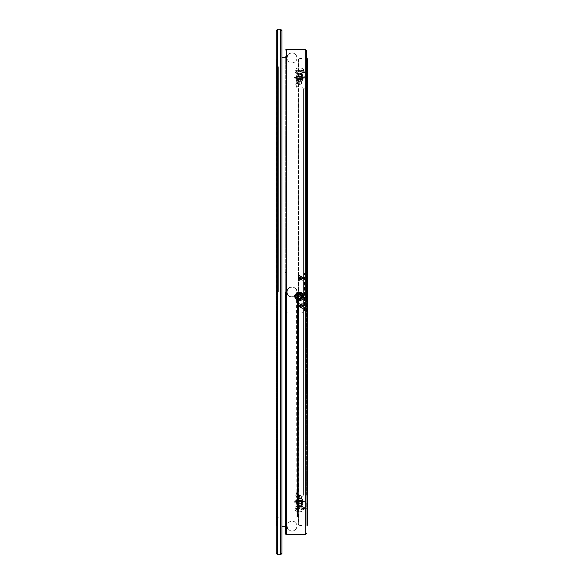 <?xml version="1.0" encoding="UTF-8"?>
<svg xmlns="http://www.w3.org/2000/svg" width="584" height="584" viewBox="0 0 584 584"><rect width="100%" height="100%" fill="white"/><g stroke="black" fill="none" stroke-linecap="round" stroke-linejoin="round"><path stroke-width="0.44" stroke-dasharray="2.92 2.19" d="M285.313 57.626L287.065 57.845L287.065 526.155L287.065 57.845A5.008 5.008 0 0 0 296.935 59.057L296.935 524.943L296.935 59.057L298.534 59.254L298.534 292L298.628 59.356M285.313 526.374L287.065 526.155A5.008 5.008 0 0 1 296.935 524.943L298.534 524.746L298.534 292L298.628 524.644M277.254 58.984L276.904 525.366L276.904 58.634L276.553 292L276.203 58.283L276.203 292L276.203 30.602M281.955 30.602L281.955 553.398M281.955 57.217L281.955 526.783M276.203 553.398L276.203 292M277.254 292L277.254 518.358L277.254 292M307.739 525.038L307.739 524.439M307.739 501.014L307.739 497.641M301.994 496.634L301.994 292L301.994 496.634L303.395 495.232L303.395 88.768L303.395 495.232L306.337 495.232L306.337 292L306.337 495.232L307.739 496.634L307.739 292L307.739 486.618M307.739 294.927L307.739 297.752M307.739 496.634L307.739 103.638M306.688 69.058L306.688 57.582M306.688 294.891L306.688 297.789M297.052 292L296.876 87.673L296.876 290.679C297.628 286.897 286.992 285.233 286.985 291.029L286.89 292C286.576 298.548 297.365 298.563 297.052 292C297.365 285.452 286.583 285.437 286.89 292L286.985 292.971C286.992 298.767 297.628 297.103 296.876 293.321L297.052 292M296.876 86.994L296.876 87.717M301.994 292L301.994 58.648L301.994 292M300.906 307.731L302.629 306.016L300.906 304.3L299.19 306.016L300.906 307.731M299.329 498.481L296.701 499.846L299.329 501.181L301.957 499.846L299.329 498.481A2.628 1.351 0 0 0 296.701 499.846A2.628 1.351 0 0 0 299.329 501.196A2.628 1.351 0 0 0 301.957 499.846A2.628 1.351 0 0 0 299.329 498.488M299.329 298.862L296.701 296.234L299.329 293.606L301.957 296.234L299.329 298.862M285.313 527.396L285.313 56.604L285.313 527.396L286.985 527.191L286.985 292.971M296.701 296.168L296.701 296.154A2.628 2.628 180 0 0 299.329 298.796A2.628 2.628 180 0 0 301.957 296.168A2.628 2.628 180 0 0 299.329 293.54A2.628 2.628 180 0 0 296.701 296.154L298.03 297.563L299.132 296.154L298.117 294.759L296.701 296.19A2.628 2.628 180 0 0 299.329 298.818A2.628 2.628 180 0 0 301.957 296.19A2.628 2.628 180 0 0 299.329 293.562A2.628 2.628 180 0 0 296.701 296.19M296.701 496.736A2.628 1.351 180 0 1 299.329 495.378A2.628 1.351 180 0 1 301.957 496.736A2.628 1.351 180 0 1 299.329 498.086A2.628 1.351 180 0 1 296.701 496.736L299.147 495.444C298.971 496.809 298.176 497.305 296.767 496.926L296.701 497.743A2.628 1.351 180 0 1 296.716 497.634A2.628 1.351 180 0 1 299.329 496.385A2.628 1.351 180 0 1 301.95 497.634A2.628 1.351 180 0 1 301.957 497.743A2.628 1.351 180 0 1 299.329 499.094A2.628 1.351 180 0 1 296.701 497.743M300.906 307.359A1.716 1.716 180 0 1 299.19 305.651A1.716 1.716 180 0 1 300.906 303.935A1.716 1.716 180 0 1 302.629 305.651A1.716 1.716 180 0 1 300.906 307.359M300.906 276.268L299.19 277.984L300.906 279.7L302.629 277.984L300.906 276.268M300.906 280.064A1.716 1.716 0 0 1 299.19 278.349A1.716 1.716 0 0 1 300.906 276.641A1.716 1.716 0 0 1 302.629 278.349A1.716 1.716 0 0 1 300.906 280.064M296.701 83.096A2.628 1.277 0 0 1 299.329 81.826A2.628 1.277 0 0 1 301.957 83.096A2.628 1.277 0 0 1 300.067 84.322A2.628 1.277 0 0 1 299.329 84.373A2.628 1.277 0 0 1 298.599 84.322A2.628 1.277 0 0 1 296.701 83.096L296.752 82.928C298.147 82.57 298.942 83.059 299.147 84.395L296.701 83.096L296.701 79.928L299.329 81.212L301.957 79.928L299.329 78.665L296.701 79.928L296.701 82.074A2.628 1.277 0 0 1 299.329 80.796A2.628 1.277 0 0 1 301.957 82.074A2.628 1.277 0 0 1 301.95 82.161A2.628 1.277 0 0 1 299.329 83.344A2.628 1.277 0 0 1 296.708 82.161A2.628 1.277 0 0 1 296.701 82.074M299.147 495.444L297.052 492.334L296.876 492.94L296.876 526.067L296.541 297.519L298.03 297.563M296.876 295.336L296.876 296.898C296.672 297.942 296.3 297.687 295.76 296.124C296.307 294.577 296.679 294.292 296.876 295.27L296.876 292L296.584 294.716L298.117 294.759M296.876 57.933A5.008 5.008 0 0 0 286.985 56.809L286.985 527.191A5.008 5.008 0 0 0 296.876 526.067M296.876 86.885L295.796 84.381L296.876 87.673M286.985 291.029L286.985 56.809L285.313 56.604M296.752 82.928L295.796 84.381M299.147 84.395L297.059 87.556M296.767 496.926L295.803 495.502L296.876 493.049M307.739 135.24L307.739 103.653M307.739 86.359L307.739 79.847M307.739 76.913L307.739 74.19M307.739 69.445L307.739 65.569M307.739 62.539L307.739 61.349M307.739 59.561L307.739 58.962M306.688 55.312L306.688 54.086M306.688 52.239L306.688 51.626M296.876 296.833L296.876 492.94M296.876 492.173L296.876 293.321L297.052 492.334M296.876 492.217L295.803 495.502M299.329 501.649A1.854 0.956 180 0 1 300.643 501.926A1.854 0.956 180 0 1 301.191 502.605A1.854 0.956 180 0 1 301.03 502.992A1.854 0.956 180 0 1 299.329 503.561A1.854 0.956 180 0 1 297.636 502.992A1.854 0.956 180 0 1 297.475 502.605A1.854 0.956 180 0 1 298.015 501.926A1.854 0.956 180 0 1 299.329 501.649M302.308 501.649A2.978 1.533 0 0 0 299.329 500.108A2.978 1.533 0 0 0 296.351 501.649A2.978 1.533 0 0 0 297.971 503.006A2.978 1.533 0 0 0 300.694 503.006A2.978 1.533 0 0 0 302.308 501.649M299.329 498.013A2.475 1.277 180 0 1 296.869 496.634A2.475 1.277 180 0 1 297.358 495.969A2.475 1.277 180 0 1 299.329 495.466A2.475 1.277 180 0 1 301.308 495.969A2.475 1.277 180 0 1 301.797 496.634A2.475 1.277 180 0 1 299.329 498.013M299.329 497.692A2.241 1.153 180 0 1 297.329 497.057A2.241 1.153 180 0 1 297.541 495.845A2.241 1.153 180 0 1 299.329 495.385A2.241 1.153 180 0 1 301.125 495.845A2.241 1.153 180 0 1 301.337 497.057A2.241 1.153 180 0 1 299.329 497.692M299.329 505.999L299.855 505.729L299.329 505.459L298.804 505.729L299.329 505.999M299.329 496.269L299.855 496.539L298.804 496.539L299.329 496.269M299.329 503.101A2.621 1.351 0 0 0 296.73 504.605A2.621 1.351 0 0 0 296.92 504.977A2.621 1.351 0 0 0 299.329 505.802A2.621 1.351 0 0 0 301.745 504.977A2.621 1.351 0 0 0 301.935 504.605A2.621 1.351 0 0 0 299.329 503.101M299.373 498.218A3.154 1.621 180 0 1 302.037 499.013L302.081 499.05A3.154 1.621 180 0 1 302.081 500.634L302.037 500.678A3.154 1.621 180 0 1 299.373 501.466L299.293 501.466A3.154 1.621 180 0 1 296.628 500.678L296.584 500.641A3.154 1.621 180 0 1 296.584 499.05L296.628 499.013A3.154 1.621 180 0 1 299.293 498.218L301.154 498.459L301.154 499.78L297.512 499.78L297.512 498.459L296.628 499.013M302.037 499.013L301.154 498.459M299.293 498.218L297.512 498.459M296.584 499.05L295.694 500.086L296.584 500.641M296.628 500.678L297.512 501.707L299.293 501.466M299.373 501.466L301.154 501.707L302.037 500.678M302.081 500.641L302.972 500.086L302.081 499.05M301.154 499.78L302.972 501.401L302.972 500.086M295.694 500.086L295.694 501.401L297.512 499.78M297.512 501.707L297.512 503.028L295.694 501.401M301.154 501.707L301.154 503.028L297.512 503.028M302.972 501.401L301.154 503.028M299.293 500.021A3.154 1.621 0 0 0 296.628 500.816M302.037 500.809A3.154 1.621 0 0 0 299.373 500.021M302.081 502.437A3.154 1.621 0 0 0 302.081 500.853M296.584 500.853A3.154 1.621 0 0 0 296.584 502.437M296.628 502.481A3.154 1.621 0 0 0 299.293 503.269M299.373 503.269A3.154 1.621 0 0 0 302.037 502.481M301.191 77.11A1.854 0.898 0 0 1 300.738 77.694A1.854 0.898 0 0 1 299.329 78.008A1.854 0.898 0 0 1 297.928 77.694A1.854 0.898 0 0 1 297.475 77.11A1.854 0.898 0 0 1 297.614 76.767A1.854 0.898 0 0 1 299.329 76.212A1.854 0.898 0 0 1 301.052 76.767A1.854 0.898 0 0 1 301.191 77.11M299.329 79.534A2.978 1.445 180 0 0 302.176 78.519A2.978 1.445 180 0 0 301.037 76.905A2.978 1.445 180 0 0 299.329 76.643A2.978 1.445 180 0 0 297.628 76.905A2.978 1.445 180 0 0 296.489 78.519A2.978 1.445 180 0 0 299.329 79.534M301.957 83.096L301.957 79.928A2.628 1.277 180 0 0 299.329 78.65A2.628 1.277 180 0 0 296.701 79.928A2.628 1.277 180 0 0 299.329 81.198A2.628 1.277 180 0 0 301.957 79.928L301.957 82.074M296.862 83.096A2.475 1.197 0 0 1 299.329 81.891A2.475 1.197 0 0 1 301.804 83.096A2.475 1.197 0 0 1 301.797 83.183A2.475 1.197 0 0 1 301.388 83.76A2.475 1.197 0 0 1 297.271 83.76A2.475 1.197 0 0 1 296.862 83.183A2.475 1.197 0 0 1 296.862 83.096M297.088 83.293A2.241 1.088 0 0 1 299.329 82.205A2.241 1.088 0 0 1 301.578 83.293A2.241 1.088 0 0 1 301.198 83.899A2.241 1.088 0 0 1 297.468 83.899A2.241 1.088 0 0 1 297.088 83.293M298.804 83.293L299.855 83.293L298.804 83.293L298.804 73.92L299.855 73.92L298.804 73.92M299.855 83.293L299.855 73.92M301.95 75.227A2.621 1.27 180 0 0 301.935 75.088A2.621 1.27 180 0 0 301.775 74.767A2.621 1.27 180 0 0 299.329 73.956A2.621 1.27 180 0 0 296.884 74.767A2.621 1.27 180 0 0 296.723 75.088A2.621 1.27 180 0 0 296.708 75.227A2.621 1.27 180 0 0 299.329 76.497A2.621 1.27 180 0 0 301.95 75.227M302.483 79.942A3.154 1.526 0 0 1 300.95 81.234L300.877 81.256A3.154 1.526 0 0 1 300.212 81.395A3.154 1.526 0 0 1 298.453 81.395A3.154 1.526 0 0 1 297.789 81.256L297.716 81.234A3.154 1.526 0 0 1 296.183 79.942L296.183 79.906A3.154 1.526 0 0 1 297.716 78.614L297.789 78.592A3.154 1.526 0 0 1 300.869 78.592L300.95 78.614A3.154 1.526 0 0 1 302.483 79.906L302.483 77.453L302.483 78.796L300.95 78.614M300.95 81.234L302.483 80.563M302.483 79.906L302.483 78.796M300.877 78.592L299.329 77.913L297.789 78.592M297.716 78.614L296.176 78.796L296.183 79.906M296.183 79.942L296.176 80.563L297.716 81.234M298.453 81.395L300.212 81.395M302.483 79.22L299.329 80.103L299.329 81.446M299.329 77.913L299.329 76.57L300.877 76.752A3.154 1.526 180 0 0 300.212 76.621L302.483 77.453M296.176 78.796L296.176 77.453L299.329 76.57M298.424 76.621L297.789 76.752A3.154 1.526 180 0 1 298.453 76.621L298.424 76.621M296.176 80.563L296.176 77.453M299.329 80.103L296.176 79.22M302.483 78.066A3.154 1.526 180 0 0 300.95 76.774M300.95 79.395A3.154 1.526 180 0 0 302.483 78.103M297.789 79.417A3.154 1.526 180 0 0 300.877 79.417M300.212 76.621A3.154 1.526 180 0 0 298.453 76.621M297.716 76.774A3.154 1.526 180 0 0 296.183 78.066M296.183 78.103A3.154 1.526 180 0 0 297.716 79.395M301.191 296.285A1.854 1.854 180 0 0 299.329 294.431A1.854 1.854 180 0 0 297.475 296.285A1.854 1.854 180 0 0 299.329 298.147A1.854 1.854 180 0 0 301.191 296.285M299.329 293.292A2.978 2.978 0 0 1 302.308 296.271A2.978 2.978 0 0 1 299.329 299.249A2.978 2.978 0 0 1 296.351 296.271A2.978 2.978 0 0 1 299.329 293.292M301.957 296.168L301.957 296.234A2.628 2.628 0 0 1 299.329 298.862A2.628 2.628 0 0 1 296.701 296.234A2.628 2.628 0 0 1 299.329 293.606A2.628 2.628 0 0 1 301.957 296.234L301.957 296.19M296.862 296.168A2.475 2.475 180 0 0 299.329 298.643A2.475 2.475 180 0 0 301.804 296.168A2.475 2.475 180 0 0 299.329 293.694A2.475 2.475 180 0 0 296.862 296.168M297.088 296.161A2.241 2.241 180 0 0 299.329 298.409A2.241 2.241 180 0 0 301.578 296.161A2.241 2.241 180 0 0 299.329 293.92A2.241 2.241 180 0 0 297.088 296.161M298.804 296.161A0.526 0.526 180 0 0 299.329 296.687A0.526 0.526 180 0 0 299.855 296.161A0.526 0.526 180 0 0 299.329 295.635A0.526 0.526 180 0 0 298.804 296.161L298.804 296.351A0.526 0.526 0 0 1 299.329 295.825A0.526 0.526 0 0 1 299.855 296.351A0.526 0.526 0 0 1 299.329 296.876A0.526 0.526 0 0 1 298.804 296.351M301.95 296.329A2.621 2.621 0 0 1 299.329 298.942A2.621 2.621 0 0 1 296.708 296.329A2.621 2.621 0 0 1 299.329 293.708A2.621 2.621 0 0 1 301.95 296.329M302.483 296.19A3.154 3.154 180 0 0 300.95 293.526L300.877 293.482A3.154 3.154 180 0 0 297.789 293.482L297.716 293.526A3.154 3.154 180 0 0 296.183 296.19L296.183 296.271A3.154 3.154 180 0 0 297.716 298.935L297.789 298.979A3.154 3.154 180 0 0 300.869 298.979L300.95 298.942A3.154 3.154 180 0 0 302.483 296.271L302.483 294.416L302.483 298.081L300.95 298.935M300.95 293.526L302.483 294.416M302.483 296.271L302.483 298.059M300.877 298.979L299.329 299.877L297.789 298.979M297.716 298.935L296.176 298.059L296.183 296.271M296.183 296.19L296.176 294.416L297.716 293.526M297.789 293.482L299.329 292.599L300.877 293.482M302.483 294.445L299.329 292.599M299.329 299.877L302.483 298.081M296.176 298.059L299.329 299.906M296.176 294.416L296.176 298.081M299.329 292.62L296.176 294.445M302.483 296.307A3.154 3.154 0 0 1 300.95 298.971M300.95 293.562A3.154 3.154 0 0 1 302.483 296.227M297.789 293.518A3.154 3.154 0 0 1 300.877 293.518M300.869 299.015A3.154 3.154 0 0 1 297.789 299.015M297.716 298.971A3.154 3.154 0 0 1 296.183 296.307M296.183 296.227A3.154 3.154 0 0 1 297.716 293.562M303.351 507.803C300.672 510.474 297.993 510.474 295.314 507.803C297.993 505.131 300.672 505.131 303.351 507.803M297.789 507.803L300.877 507.803L297.789 507.803M299.329 500.86A2.978 1.533 180 0 1 302.308 502.32A2.978 1.533 180 0 1 299.329 503.934A2.978 1.533 180 0 1 296.358 502.32A2.978 1.533 180 0 1 299.329 500.86M299.329 503.481A2.102 1.08 180 0 1 297.227 502.393A2.102 1.08 180 0 1 299.329 501.313A2.102 1.08 180 0 1 301.432 502.393A2.102 1.08 180 0 1 299.329 503.481M299.329 511.774A4.205 2.168 0 0 0 303.534 509.606A4.205 2.168 0 0 0 299.329 507.438A4.205 2.168 0 0 0 295.124 509.606A4.205 2.168 0 0 0 299.329 511.774M303.293 507.08A4.205 2.168 0 0 0 299.329 505.634A4.205 2.168 0 0 0 295.124 507.803A4.205 2.168 0 0 0 299.329 509.971A4.205 2.168 0 0 0 303.293 508.525L303.293 509.124A4.205 2.168 180 0 0 303.534 508.401A4.205 2.168 180 0 0 303.293 507.679L303.293 507.08L303.855 507.08A3.241 2.781 180 0 0 307.096 504.306A3.241 2.781 180 0 0 303.855 501.525L303.855 502.97A3.241 2.781 0 0 1 307.096 505.744A3.241 2.781 0 0 1 303.855 508.525L303.293 508.525M299.329 502.729A2.102 1.08 180 0 1 297.227 501.649A2.102 1.08 180 0 1 299.329 500.561A2.102 1.08 180 0 1 301.432 501.649A2.102 1.08 180 0 1 299.329 502.729M299.329 501.16A2.102 1.08 0 0 0 297.227 502.247A2.102 1.08 0 0 0 299.329 503.328A2.102 1.08 0 0 0 301.432 502.247A2.102 1.08 0 0 0 299.329 501.16M302.541 502.364L302.541 502.97A3.504 1.803 180 0 1 299.329 504.05A3.504 1.803 180 0 1 296.03 502.846A1.226 0.635 180 0 1 295.65 502.875A1.226 0.635 180 0 1 294.424 502.247A1.226 0.635 180 0 1 295.65 501.612A1.226 0.635 180 0 1 296.03 501.641L296.03 501.043A1.226 0.635 0 0 0 295.65 501.014A1.226 0.635 0 0 0 294.424 501.649A1.226 0.635 0 0 0 295.65 502.276A1.226 0.635 0 0 0 296.03 502.247A3.504 1.803 0 0 0 299.329 503.452A3.504 1.803 0 0 0 302.541 502.364L303.855 502.364A3.942 3.38 180 0 1 307.739 505.196M296.03 502.247L296.03 502.846M303.293 507.679L303.855 507.679L303.855 509.124L303.293 509.124M302.541 502.97L303.855 502.97M303.855 509.124A3.942 3.38 180 0 0 307.739 506.299M296.03 501.641A3.504 1.803 180 0 1 299.205 500.444A3.504 1.803 180 0 1 302.541 501.525L303.855 501.525M302.541 501.525L302.541 500.926L303.855 500.926A3.942 3.38 0 0 1 307.739 503.751M307.797 504.306A3.942 3.38 0 0 1 303.855 507.679M302.541 500.926A3.504 1.803 0 0 0 299.205 499.838A3.504 1.803 0 0 0 296.03 501.043M303.351 71.803C300.672 74.314 297.993 74.314 295.314 71.803C297.993 69.292 300.672 69.292 303.351 71.803M297.789 71.803L300.877 71.803L297.789 71.803M299.329 75.876A2.978 1.445 0 0 1 302.308 77.387A2.978 1.445 0 0 1 299.329 78.767A2.978 1.445 0 0 1 296.358 77.387A2.978 1.445 0 0 1 299.329 75.876M299.329 78.336A2.102 1.022 0 0 1 297.227 77.322A2.102 1.022 0 0 1 299.329 76.3A2.102 1.022 0 0 1 301.432 77.322A2.102 1.022 0 0 1 299.329 78.336M299.329 72A4.205 2.037 180 0 0 303.534 69.963A4.205 2.037 180 0 0 299.329 67.926A4.205 2.037 180 0 0 295.124 69.963A4.205 2.037 180 0 0 299.329 72M303.293 71.124A4.205 2.037 180 0 0 299.329 69.766A4.205 2.037 180 0 0 295.124 71.803A4.205 2.037 180 0 0 299.329 73.84A4.205 2.037 180 0 0 303.293 72.482L303.293 71.868A4.205 2.037 0 0 0 303.534 71.19A4.205 2.037 0 0 0 303.293 70.511L303.293 71.124L303.855 71.124A3.241 2.832 180 0 1 307.096 73.956A3.241 2.832 180 0 1 303.855 76.796L303.855 78.154A3.241 2.832 0 0 0 307.096 75.321A3.241 2.832 0 0 0 303.855 72.482L303.293 72.482M299.329 79.103A2.102 1.022 0 0 1 297.227 78.088A2.102 1.022 0 0 1 299.329 77.066A2.102 1.022 0 0 1 301.432 78.088A2.102 1.022 0 0 1 299.329 79.103M299.329 76.453A2.102 1.022 180 0 0 297.227 77.475A2.102 1.022 180 0 0 299.329 78.49A2.102 1.022 180 0 0 301.432 77.475A2.102 1.022 180 0 0 299.329 76.453M302.541 78.767L302.541 78.154A3.504 1.701 0 0 1 299.329 79.168A3.504 1.701 0 0 1 296.03 78.037A1.226 0.591 0 0 1 295.65 78.066A1.226 0.591 0 0 1 294.424 77.475A1.226 0.591 0 0 1 295.65 76.876A1.226 0.591 0 0 1 296.03 76.905L296.03 77.519A1.226 0.591 180 0 0 295.65 77.49A1.226 0.591 180 0 0 294.424 78.088A1.226 0.591 180 0 0 295.65 78.679A1.226 0.591 180 0 0 296.03 78.65A3.504 1.701 180 0 0 299.329 79.782A3.504 1.701 180 0 0 302.541 78.767L303.855 78.767A3.942 3.446 180 0 0 307.739 75.876M296.03 78.65L296.03 78.037M303.293 70.511L303.855 70.511L303.855 71.868L303.293 71.868M302.541 78.154L303.855 78.154M303.855 71.868A3.942 3.446 180 0 1 307.797 75.321M296.03 76.905A3.504 1.701 0 0 1 299.205 75.774A3.504 1.701 0 0 1 302.541 76.796L303.855 76.796M302.541 76.796L302.541 77.409L303.855 77.409A3.942 3.446 0 0 0 307.739 74.518M307.739 73.394A3.942 3.446 0 0 0 303.855 70.511M302.541 77.409A3.504 1.701 180 0 0 299.205 76.387A3.504 1.701 180 0 0 296.03 77.519M303.351 296.395C300.672 291.212 297.993 291.212 295.314 296.395C297.993 301.578 300.672 301.578 303.351 296.395M297.789 296.395C298.818 294.409 299.847 294.409 300.877 296.395C299.847 298.38 298.818 298.38 297.789 296.395M299.329 299.263A2.978 2.978 180 0 0 302.308 296.285A2.978 2.978 180 0 0 299.329 293.307A2.978 2.978 180 0 0 296.351 296.285A2.978 2.978 180 0 0 299.329 299.263M299.329 294.183A2.102 2.102 180 0 0 297.227 296.285A2.102 2.102 180 0 0 299.329 298.387A2.102 2.102 0 0 1 297.227 296.278A2.102 2.102 180 0 0 299.329 298.373A2.102 2.102 180 0 0 301.432 296.285A2.102 2.102 180 0 0 299.329 294.183A2.102 2.102 0 0 1 301.432 296.278A2.102 2.102 0 0 1 299.329 298.38A2.102 2.102 180 0 0 301.432 296.271A2.102 2.102 180 0 0 299.329 294.168A2.102 2.102 180 0 0 297.227 296.271A2.102 2.102 0 0 1 299.329 294.175M303.534 296.409A4.205 4.205 180 0 1 303.293 297.811L303.293 297.796A4.205 4.205 0 0 1 295.124 296.395M299.329 292.774A3.504 3.504 180 0 0 296.03 295.11A3.504 3.504 0 0 1 302.541 294.869L303.257 294.876L302.541 294.869A3.504 3.504 180 0 0 299.329 292.774M295.336 295.081A1.226 1.226 0 0 1 296.03 295.103L296.03 295.11A1.226 1.226 180 0 0 295.329 295.095M295.248 297.438A1.226 1.226 180 0 0 296.03 297.446A1.226 1.226 0 0 1 294.424 296.278M302.541 297.679L302.541 297.672A3.504 3.504 0 0 1 296.03 297.438L296.03 297.438A3.504 3.504 180 0 0 302.541 297.679L303.855 297.679L303.855 294.993L303.855 297.796L307.096 297.738L303.855 297.679M303.308 297.811L303.855 297.796M302.541 297.672L307.797 297.738M301.081 307.943L303.008 306.016L301.081 304.089L299.154 306.016L301.081 307.943M301.081 304.06L303.008 305.987L301.081 307.907L299.154 305.987L301.081 304.06M301.081 276.093L303.008 278.013L301.081 279.94L299.154 278.013L301.081 276.093M301.081 279.911L303.008 277.984L301.081 276.057L299.154 277.984L301.081 279.911M291.971 287.058C285.605 286.751 285.591 297.241 291.971 296.942A4.942 4.942 0 0 1 287.036 292A4.942 4.942 0 0 1 291.971 287.058A4.942 4.942 0 0 1 296.913 292A4.942 4.942 0 0 1 291.971 296.942C298.344 297.249 298.358 286.759 291.971 287.058M288.467 270.976L301.081 270.976C303.213 271.18 304.381 272.348 304.585 274.48L304.585 309.52C304.388 311.644 303.22 312.812 301.081 313.024L288.467 313.024C286.342 312.82 285.174 311.652 284.963 309.52L284.963 274.48C285.167 272.356 286.335 271.188 288.467 270.976L301.081 270.976C303.213 271.18 304.381 272.348 304.585 274.48L304.585 309.52C304.388 311.644 303.22 312.812 301.081 313.024L288.467 313.024C286.342 312.82 285.174 311.652 284.963 309.52L284.963 274.48C285.167 272.356 286.335 271.188 288.467 270.976M298.103 306.074A2.803 2.796 180 0 1 300.906 303.279A2.803 2.796 180 0 1 303.709 306.074A2.803 2.796 180 0 1 300.906 308.878A2.803 2.796 180 0 1 298.103 306.074M301.432 306.147A0.526 0.526 -0 0 0 300.906 305.629A0.526 0.526 -0 0 0 300.38 306.147A0.526 0.526 -0 0 0 300.906 306.673A0.526 0.526 -0 0 0 301.432 306.147L301.432 305.79A0.526 0.526 180 0 1 300.906 306.308A0.526 0.526 180 0 1 300.38 305.79A0.526 0.526 180 0 1 300.906 305.264A0.526 0.526 180 0 1 301.432 305.79M300.906 307.637A1.65 1.643 -0 0 0 302.556 305.994A1.65 1.643 -0 0 0 300.906 304.352A1.65 1.643 -0 0 0 299.263 305.994A1.65 1.643 -0 0 0 300.906 307.637M300.906 304.14A1.65 1.643 180 0 1 302.556 305.79A1.65 1.643 180 0 1 300.906 307.432A1.65 1.643 180 0 1 299.263 305.79A1.65 1.643 180 0 1 300.906 304.14L302.833 306.074L300.906 308.002L298.979 306.074L300.906 304.154M300.906 307.71A1.716 1.716 -0 0 0 302.629 305.994A1.716 1.716 -0 0 0 300.906 304.279A1.716 1.716 -0 0 0 299.19 305.994A1.716 1.716 -0 0 0 300.906 307.71M303.709 277.926A2.803 2.796 0 0 1 300.906 280.721A2.803 2.796 0 0 1 298.103 277.926A2.803 2.796 0 0 1 300.906 275.122A2.803 2.796 0 0 1 303.709 277.926M300.38 277.853A0.526 0.526 180 0 0 300.906 278.371A0.526 0.526 180 0 0 301.432 277.853A0.526 0.526 180 0 0 300.906 277.327A0.526 0.526 180 0 0 300.38 277.853L300.38 278.21A0.526 0.526 0 0 1 300.906 277.692A0.526 0.526 0 0 1 301.432 278.21A0.526 0.526 0 0 1 300.906 278.736A0.526 0.526 0 0 1 300.38 278.21M300.906 276.363A1.65 1.643 180 0 0 299.263 278.006A1.65 1.643 180 0 0 300.906 279.648A1.65 1.643 180 0 0 302.556 278.006A1.65 1.643 180 0 0 300.906 276.363M300.906 279.86A1.65 1.643 0 0 1 299.263 278.21A1.65 1.643 0 0 1 300.906 276.568A1.65 1.643 0 0 1 302.556 278.21A1.65 1.643 0 0 1 300.906 279.86L298.979 277.926L300.906 275.998L302.833 277.926L300.906 279.846M300.906 276.29A1.716 1.716 180 0 0 299.19 278.006A1.716 1.716 180 0 0 300.906 279.721A1.716 1.716 180 0 0 302.629 278.006A1.716 1.716 180 0 0 300.906 276.29M292.08 53.027A4.906 4.906 0 0 0 287.175 57.933A4.906 4.906 0 0 0 292.08 62.838A4.906 4.906 0 0 0 296.986 57.933A4.906 4.906 0 0 0 292.08 53.027M292.08 530.973A4.906 4.906 0 0 1 287.175 526.067A4.906 4.906 0 0 1 292.08 521.162A4.906 4.906 0 0 1 296.986 526.067A4.906 4.906 0 0 1 292.08 530.973M277.604 29.2L277.604 554.8M280.554 29.2L280.554 554.8M276.553 292L276.553 525.366L276.553 292M278.656 292L278.656 67.043L278.656 292M297.577 292L297.577 516.957L297.577 292M307.388 526.067L307.388 57.933M307.038 526.067L307.038 57.933M306.337 292L306.337 88.768L306.337 292M305.286 534.477L305.286 49.523M286.364 534.477L286.364 49.523M299.329 506.547A1.694 0.876 180 0 1 297.774 506.014A1.694 0.876 180 0 1 297.636 505.678A1.694 0.876 180 0 1 299.329 504.802A1.694 0.876 180 0 1 301.03 505.678A1.694 0.876 180 0 1 300.891 506.014A1.694 0.876 180 0 1 299.329 506.547M297.752 505.729C298.804 506.693 299.855 506.693 300.906 505.729C299.855 504.766 298.804 504.766 297.752 505.729M297.636 73.971A1.694 0.825 0 0 1 297.752 73.679A1.694 0.825 0 0 1 299.329 73.153C297.46 73.664 297.46 74.175 299.329 74.686C301.205 74.175 301.205 73.664 299.329 73.153A1.694 0.825 0 0 1 300.913 73.679A1.694 0.825 0 0 1 301.03 73.971A1.694 0.825 0 0 1 299.329 74.796A1.694 0.825 0 0 1 297.636 73.971M297.636 296.351A1.694 1.694 180 0 0 299.329 298.044A1.694 1.694 180 0 0 301.03 296.351A1.694 1.694 180 0 0 299.329 294.657A1.694 1.694 180 0 0 297.636 296.351M299.329 297.928C297.46 296.876 297.46 295.825 299.329 294.774C301.205 295.825 301.205 296.876 299.329 297.928M295.869 507.365A3.46 1.781 0 0 0 299.329 509.146A3.46 1.781 0 0 0 302.797 507.365A3.46 1.781 0 0 0 302.789 507.27A3.46 1.781 0 0 0 299.329 505.576A3.46 1.781 0 0 0 295.876 507.27A3.46 1.781 0 0 0 295.869 507.365M297.227 502.393L297.227 507.321A2.102 1.08 0 0 0 299.329 508.401A2.102 1.08 0 0 0 301.432 507.321A2.102 1.08 0 0 0 299.329 506.24A2.102 1.08 0 0 0 297.227 507.321C297.92 508.993 299.322 508.993 301.432 507.321L301.432 502.393M303.855 508.525L303.855 507.08M303.855 500.926L303.855 502.364M295.869 72.255A3.46 1.679 180 0 0 295.876 72.328A3.46 1.679 180 0 0 299.329 73.934A3.46 1.679 180 0 0 302.789 72.328A3.46 1.679 180 0 0 302.797 72.255A3.46 1.679 180 0 0 299.329 70.576A3.46 1.679 180 0 0 295.869 72.255M301.432 77.322L301.432 72.292C299.497 70.693 298.096 70.693 297.227 72.292A2.102 1.022 180 0 0 299.329 73.314A2.102 1.022 180 0 0 301.432 72.292A2.102 1.022 180 0 0 299.329 71.277A2.102 1.022 180 0 0 297.227 72.292L297.227 77.322M303.855 72.482L303.855 71.124M303.855 77.409L303.855 78.767M295.869 296.387A3.46 3.46 0 0 1 299.329 292.927A3.46 3.46 0 0 1 302.797 296.387A3.46 3.46 0 0 1 299.329 299.847A3.46 3.46 0 0 1 295.869 296.387M301.432 296.278L301.432 296.387C300.03 299.096 298.628 299.096 297.227 296.387A2.102 2.102 0 0 1 299.329 294.285A2.102 2.102 0 0 1 301.432 296.387A2.102 2.102 0 0 1 299.329 298.49A2.102 2.102 0 0 1 297.227 296.387L297.227 296.271M303.855 297.672L303.855 294.869M300.906 307.775A1.716 1.716 -0 0 0 302.629 306.067A1.716 1.716 -0 0 0 300.906 304.352A1.716 1.716 -0 0 0 299.19 306.067A1.716 1.716 -0 0 0 300.906 307.775M300.906 276.225A1.716 1.716 180 0 0 299.19 277.933A1.716 1.716 180 0 0 300.906 279.648A1.716 1.716 180 0 0 302.629 277.933A1.716 1.716 180 0 0 300.906 276.225M276.203 525.717L277.254 525.016M298.628 66.569L297.577 67.043L278.656 67.043L277.254 65.642M277.254 518.358L278.656 516.957L297.577 516.957L298.628 517.431M287.175 292A4.906 4.906 0 0 0 292.08 296.906A4.906 4.906 0 0 0 296.986 292A4.906 4.906 0 0 0 292.08 287.094A4.906 4.906 0 0 0 287.175 292A4.906 4.906 0 0 0 292.08 296.906A4.906 4.906 0 0 0 296.986 292A4.906 4.906 0 0 0 292.08 287.094A4.906 4.906 0 0 0 287.175 292M301.994 87.366L303.395 88.768L306.337 88.768L307.739 87.366M301.994 58.648L296.876 58.02M299.19 306.016L299.19 305.651M299.19 278.349L299.19 277.984M300.067 84.322L298.599 84.322M301.994 525.352L296.876 525.98M301.957 496.736L301.957 497.743M302.629 306.016L302.629 305.651M302.629 278.349L302.629 277.984M296.92 504.977L297.774 506.014L300.891 506.014L301.745 504.977M296.869 496.634L296.716 497.634M299.855 496.539L299.855 505.729M296.73 504.605L298.015 501.926M301.797 496.634L301.95 497.634M298.804 496.539L298.804 505.729M301.935 504.605L300.643 501.926M296.884 74.767L297.752 73.679L299.329 73.139L300.913 73.679L301.775 74.767M301.935 75.088L300.738 77.694M296.723 75.088L297.928 77.694M301.797 83.183L301.95 82.161M296.862 83.183L296.708 82.161M296.672 296.322C298.446 299.753 300.22 299.753 301.994 296.322C300.22 292.891 298.446 292.891 296.672 296.322M302.308 502.32L302.789 507.27C303.213 507.065 302.461 506.613 300.534 505.912C297.402 505.992 295.854 506.445 295.876 507.27L296.358 502.32M303.534 509.606L303.534 508.401M297.227 502.247L297.227 501.649M294.424 502.247L294.424 501.649M295.124 509.606L295.124 507.803M307.096 504.306L307.096 505.744M301.432 502.247L301.432 501.649M296.358 77.387L295.876 72.328C295.241 72.409 296.059 72.839 298.329 73.613C301.906 73.292 303.395 72.861 302.789 72.328L302.308 77.387M303.534 69.963L303.534 71.19M297.227 77.475L297.227 78.088M294.424 77.475L294.424 78.088M295.124 69.963L295.124 71.803M307.096 73.956L307.096 75.321M301.432 77.475L301.432 78.088M307.096 297.738L307.096 294.935M299.19 305.994L300.906 304.352L302.629 305.994M302.629 278.006L300.906 279.648L299.19 278.006"/><path stroke-width="0.88" d="M276.203 292L276.203 553.398L277.604 554.8L277.604 29.2L276.203 30.602L276.203 292L276.203 58.283M285.313 526.374L281.955 526.783L281.955 30.602L280.554 29.2L280.554 554.8L281.955 553.398L281.955 57.217L285.313 57.626M307.739 297.752L307.739 525.038M307.739 524.439L307.739 501.014M307.739 497.641L307.739 486.618M307.739 58.962L307.739 294.927M306.688 297.789L306.688 69.058M306.688 51.626L306.688 294.891M285.313 292L285.313 534.002L285.313 292M307.739 86.359L307.739 135.24M307.739 79.847L307.739 76.913M307.739 74.19L307.739 69.445M307.739 65.569L307.739 62.539M307.739 61.349L307.739 59.561M307.038 57.933L307.038 526.067L306.688 55.312M306.688 54.086L306.688 52.239M307.739 506.299A3.942 3.38 180 0 0 307.797 505.744A3.942 3.38 180 0 0 307.739 505.196M307.739 503.751A3.942 3.38 0 0 1 307.797 504.306L307.797 505.744M307.739 74.518A3.942 3.446 0 0 0 307.797 73.956L307.797 75.321A3.942 3.446 180 0 1 307.739 75.876M307.797 73.956A3.942 3.446 0 0 0 307.739 73.394M299.329 292.226A4.205 4.205 0 0 1 303.534 296.431A4.205 4.205 0 0 1 299.329 300.636A4.205 4.205 0 0 1 295.124 296.431A4.205 4.205 0 0 1 299.329 292.226M303.534 296.431L303.534 296.409A4.205 4.205 180 0 0 303.293 295.008L303.293 294.993A4.205 4.205 0 0 0 295.124 296.395L295.124 296.431M295.329 295.095A1.226 1.226 180 0 0 295.248 297.438M294.424 296.278L294.424 296.271A1.226 1.226 0 0 1 295.336 295.081M303.308 297.811L303.855 297.811L303.855 295.008L303.293 294.993L307.797 294.935L303.855 294.876M307.797 294.935L307.797 297.738L303.855 297.811M285.313 49.998L286.364 49.523L305.286 49.523L305.286 534.477L306.688 533.075M286.364 49.523L286.364 534.477L305.286 534.477M277.604 29.2L280.554 29.2M277.604 554.8L280.554 554.8M285.313 534.002L286.364 534.477M305.286 49.523L306.688 50.925"/></g></svg>
